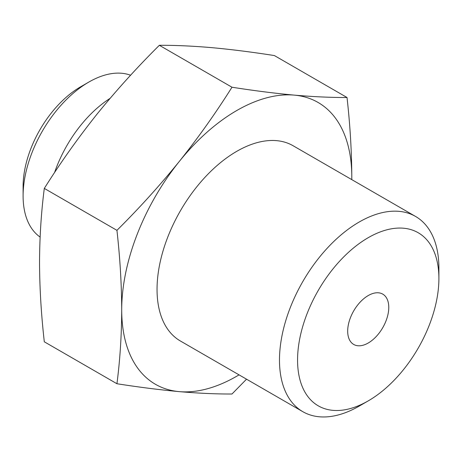 <?xml version="1.0" encoding="UTF-8"?>
<svg xmlns="http://www.w3.org/2000/svg" width="462" height="462" viewBox="0 0 462 462"><rect width="100%" height="100%" fill="white"/><g stroke="black" fill="none" stroke-linecap="round" stroke-linejoin="round"><path stroke-width="0.69" d="M347.026 97.505L274.393 55.567C252.142 52.079 231.381 49.451 212.098 47.678C193.035 46.027 175.45 45.23 159.35 45.293L231.982 87.226C254.233 90.714 274.994 93.347 294.277 95.12C313.34 96.772 330.925 97.569 347.026 97.505C350.098 124.798 351.686 151.282 351.796 176.952L351.79 179.626M246.529 379.181L231.982 394.011C215.881 394.074 198.296 393.278 179.233 391.626C159.95 389.853 139.189 387.225 116.938 383.737C120.028 359.944 121.616 335.297 121.708 309.794C121.598 284.118 120.01 257.634 116.938 230.342C139.189 208.264 159.95 185.331 179.233 161.538C198.296 137.624 215.881 112.855 231.982 87.226M351.773 179.614A162.693 93.93 120 0 0 351.796 176.952A162.693 93.93 120 0 0 294.277 95.12A162.693 93.93 120 0 0 236.752 110.534A162.693 93.93 120 0 0 179.233 161.538A162.693 93.93 120 0 0 121.708 309.794A162.693 93.93 120 0 0 179.233 391.626A162.693 93.93 120 0 0 236.752 376.212A162.693 93.93 120 0 0 239.05 374.861M23.1 195.928L23.1 186.44A81.347 46.968 -60 0 1 80.619 86.81L88.837 82.069A92.972 53.679 120 0 0 23.1 195.928A92.972 53.679 120 0 0 40.113 237.064M359.193 406.104L368.231 400.883A99.942 57.704 120 0 0 438.9 278.482A99.942 57.704 120 0 0 368.231 237.682A99.942 57.704 120 0 0 297.563 360.083A99.942 57.704 120 0 0 368.231 400.883L359.193 406.104A112.728 65.084 -60 0 1 302.829 411.688A112.728 65.084 -60 0 1 285.551 321.356A112.728 65.084 -60 0 1 359.193 222.026A112.728 65.084 -60 0 1 415.552 216.441A112.728 65.084 -60 0 1 438.9 268.047A112.728 65.084 -60 0 1 438.761 273.498M110.072 98.377A92.972 53.679 120 0 0 54.58 172.54M415.552 216.441L293.116 145.749A112.728 65.084 120 0 0 236.752 151.334A112.728 65.084 120 0 0 163.109 250.67A112.728 65.084 120 0 0 180.388 340.996L302.829 411.688M368.231 343.006A29.054 16.776 120 0 0 387.208 317.4A29.054 16.776 120 0 0 382.755 294.121A29.054 16.776 120 0 0 368.231 295.559A29.054 16.776 120 0 0 349.249 321.159A29.054 16.776 120 0 0 353.701 344.444A29.054 16.776 120 0 0 368.231 343.006M159.35 45.293C137.099 67.371 116.337 90.304 97.055 114.097C77.991 138.011 60.407 162.78 44.306 188.409C41.234 212.156 39.645 236.804 39.536 262.352C39.628 287.959 41.216 314.443 44.306 341.799L116.938 383.737M44.306 188.409L116.938 230.342M130.579 75.237A92.972 53.679 120 0 0 88.837 82.069L80.619 86.81M438.9 278.482L438.9 268.047"/></g></svg>
